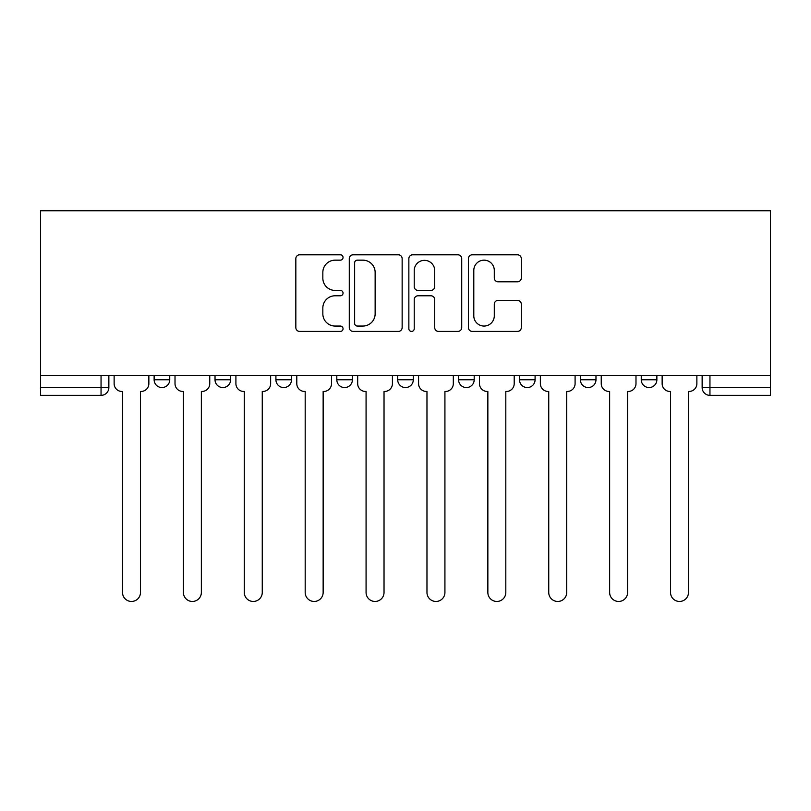 <?xml version="1.0" encoding="UTF-8"?>
<svg xmlns="http://www.w3.org/2000/svg" width="811" height="811" viewBox="0 0 811 811"><rect width="100%" height="100%" fill="white"/><g stroke="black" fill="none" stroke-linecap="round" stroke-linejoin="round"><path stroke-width="1.22" d="M343.053 257.472A2.686 2.686 0 0 0 340.367 254.796L299.664 254.796A3.832 3.832 0 0 0 295.833 258.618L295.833 327.583A3.832 3.832 0 0 0 299.664 331.415L340.367 331.415A2.686 2.686 0 0 0 343.053 328.739A2.686 2.686 0 0 0 340.367 326.052L335.105 326.052A12.256 12.256 0 0 1 322.839 313.796L322.839 308.048A12.256 12.256 0 0 1 335.105 295.782L340.367 295.782A2.686 2.686 0 0 0 343.053 293.106A2.686 2.686 0 0 0 340.367 290.419L335.105 290.419A12.256 12.256 0 0 1 322.839 278.163L322.839 272.415A12.256 12.256 0 0 1 335.105 260.159L340.367 260.159A2.686 2.686 0 0 0 343.053 257.472M641.258 375.463L641.258 379.751L656.869 379.751A7.806 7.806 0 0 1 649.064 387.557A7.806 7.806 0 0 1 641.258 379.751L641.258 375.463M519.476 375.463L519.476 379.751L535.088 379.751A7.806 7.806 0 0 1 527.282 387.557A7.806 7.806 0 0 1 519.476 379.751L519.476 375.463M458.58 375.463L458.58 379.751L474.192 379.751A7.806 7.806 0 0 1 466.386 387.557A7.806 7.806 0 0 1 458.58 379.751L458.58 375.463M336.808 375.463L336.808 379.751L352.42 379.751A7.806 7.806 0 0 1 344.614 387.557A7.806 7.806 0 0 1 336.808 379.751L336.808 375.463M517.469 281.802A3.832 3.832 0 0 0 521.301 277.97L521.301 258.618A3.832 3.832 0 0 0 517.469 254.796L472.255 254.796A3.832 3.832 0 0 0 468.423 258.618L468.423 327.583A3.832 3.832 0 0 0 472.255 331.415L517.469 331.415A3.832 3.832 0 0 0 521.301 327.583L521.301 304.216A3.832 3.832 0 0 0 517.469 300.384L498.116 300.384A3.832 3.832 0 0 0 494.294 304.216L494.294 315.803A10.249 10.249 0 0 1 484.045 326.052A10.249 10.249 0 0 1 473.796 315.803L473.796 270.408A10.249 10.249 0 0 1 484.045 260.159A10.249 10.249 0 0 1 494.294 270.408L494.294 277.97A3.832 3.832 0 0 0 498.116 281.802L517.469 281.802M770.45 375.463L40.55 375.463L40.55 210.748L770.45 210.748L770.45 395.362L709.949 395.362A7.806 7.806 0 0 1 702.144 387.557L770.45 387.557M402.144 258.618A3.832 3.832 0 0 0 398.313 254.796L353.109 254.796A3.832 3.832 0 0 0 349.277 258.618L349.277 327.583A3.832 3.832 0 0 0 353.109 331.415L398.313 331.415A3.832 3.832 0 0 0 402.144 327.583L402.144 258.618M412.687 254.796L457.891 254.796A3.832 3.832 0 0 1 461.723 258.618L461.723 327.583A3.832 3.832 0 0 1 457.891 331.415L438.548 331.415A3.832 3.832 0 0 1 434.716 327.583L434.716 299.614A3.832 3.832 0 0 0 430.884 295.782L418.05 295.782A3.832 3.832 0 0 0 414.218 299.614L414.218 328.739A2.686 2.686 0 0 1 411.532 331.415A2.686 2.686 0 0 1 408.856 328.739L408.856 258.618A3.832 3.832 0 0 1 412.687 254.796M702.144 375.463L702.144 387.557M108.856 375.463L108.856 387.557L108.856 375.463M101.051 375.463L101.051 395.362L40.55 395.362L40.55 387.557L108.856 387.557A7.806 7.806 0 0 1 101.051 395.362A7.806 7.806 0 0 0 108.856 387.557M40.55 375.463L40.55 387.557M656.869 375.463L656.869 379.751M595.973 375.463L595.973 379.751A7.806 7.806 0 0 1 588.168 387.557A7.806 7.806 0 0 1 580.362 379.751L595.973 379.751L595.973 375.463M580.362 375.463L580.362 379.751M535.088 375.463L535.088 379.751L535.088 375.463M474.192 379.751L474.192 375.463L474.192 379.751A7.806 7.806 0 0 1 466.386 387.557M413.306 375.463L413.306 379.751A7.806 7.806 0 0 1 405.5 387.557A7.806 7.806 0 0 1 397.694 379.751A7.806 7.806 0 0 0 405.5 387.557A7.806 7.806 0 0 0 413.306 379.751L413.306 375.463M397.694 375.463L397.694 379.751L413.306 379.751M352.42 375.463L352.42 379.751M291.524 375.463L291.524 379.751A7.806 7.806 0 0 1 283.718 387.557A7.806 7.806 0 0 1 275.912 379.751A7.806 7.806 0 0 0 283.718 387.557A7.806 7.806 0 0 0 291.524 379.751L275.912 379.751L275.912 375.463M215.027 375.463L215.027 379.751L230.638 379.751L230.638 375.463L230.638 379.751A7.806 7.806 0 0 1 222.832 387.557A7.806 7.806 0 0 1 215.027 379.751A7.806 7.806 0 0 0 222.832 387.557M154.131 375.463L154.131 379.751L169.742 379.751L169.742 375.463L169.742 379.751A7.806 7.806 0 0 1 161.936 387.557A7.806 7.806 0 0 1 154.131 379.751A7.806 7.806 0 0 0 161.936 387.557M357.327 260.159A2.686 2.686 0 0 0 354.64 262.835L354.64 323.366A2.686 2.686 0 0 0 357.327 326.052L362.882 326.052A12.256 12.256 0 0 0 375.138 313.796L375.138 272.415A12.256 12.256 0 0 0 362.882 260.159L357.327 260.159M434.716 270.59A10.249 10.249 0 0 0 424.467 260.351A10.249 10.249 0 0 0 414.218 270.59L414.218 286.587A3.832 3.832 0 0 0 418.05 290.419L430.884 290.419A3.832 3.832 0 0 0 434.716 286.587L434.716 270.59M114.128 375.463L114.128 383.654A7.806 7.806 0 0 0 121.934 391.46L122.522 391.46L122.522 592.476A8.982 8.982 0 0 0 131.494 601.458A8.982 8.982 0 0 0 140.475 592.476L140.475 391.46L141.053 391.46A7.806 7.806 0 0 0 148.859 383.654L148.859 375.463M175.014 375.463L175.014 383.654A7.806 7.806 0 0 0 182.82 391.46L183.408 391.46L183.408 592.476A8.982 8.982 0 0 0 192.389 601.458A8.982 8.982 0 0 0 201.361 592.476L201.361 391.46L201.949 391.46A7.806 7.806 0 0 0 209.755 383.654L209.755 375.463M235.91 375.463L235.91 383.654A7.806 7.806 0 0 0 243.716 391.46L244.293 391.46L244.293 592.476A8.982 8.982 0 0 0 253.275 601.458A8.982 8.982 0 0 0 262.257 592.476L262.257 391.46L262.835 391.46A7.806 7.806 0 0 0 270.641 383.654L270.641 375.463M296.796 375.463L296.796 383.654A7.806 7.806 0 0 0 304.601 391.46L305.189 391.46L305.189 592.476A8.982 8.982 0 0 0 314.161 601.458A8.982 8.982 0 0 0 323.143 592.476L323.143 391.46L323.731 391.46A7.806 7.806 0 0 0 331.537 383.654L331.537 375.463M357.681 375.463L357.681 383.654A7.806 7.806 0 0 0 365.487 391.46L366.075 391.46L366.075 592.476A8.982 8.982 0 0 0 375.057 601.458A8.982 8.982 0 0 0 384.029 592.476L384.029 391.46L384.617 391.46A7.806 7.806 0 0 0 392.423 383.654L392.423 375.463M418.577 375.463L418.577 383.654A7.806 7.806 0 0 0 426.383 391.46L426.971 391.46L426.971 592.476A8.982 8.982 0 0 0 435.943 601.458A8.982 8.982 0 0 0 444.925 592.476L444.925 391.46L445.513 391.46A7.806 7.806 0 0 0 453.319 383.654L453.319 375.463M479.463 375.463L479.463 383.654A7.806 7.806 0 0 0 487.269 391.46L487.857 391.46L487.857 592.476A8.982 8.982 0 0 0 496.839 601.458A8.982 8.982 0 0 0 505.811 592.476L505.811 391.46L506.399 391.46A7.806 7.806 0 0 0 514.204 383.654L514.204 375.463M540.359 375.463L540.359 383.654A7.806 7.806 0 0 0 548.165 391.46L548.743 391.46L548.743 592.476A8.982 8.982 0 0 0 557.725 601.458A8.982 8.982 0 0 0 566.707 592.476L566.707 391.46L567.284 391.46A7.806 7.806 0 0 0 575.09 383.654L575.09 375.463M601.245 375.463L601.245 383.654A7.806 7.806 0 0 0 609.051 391.46L609.639 391.46L609.639 592.476A8.982 8.982 0 0 0 618.611 601.458A8.982 8.982 0 0 0 627.592 592.476L627.592 391.46L628.18 391.46A7.806 7.806 0 0 0 635.986 383.654L635.986 375.463M662.141 375.463L662.141 383.654A7.806 7.806 0 0 0 669.947 391.46L670.525 391.46L670.525 592.476A8.982 8.982 0 0 0 679.506 601.458A8.982 8.982 0 0 0 688.478 592.476L688.478 391.46L689.066 391.46A7.806 7.806 0 0 0 696.872 383.654L696.872 375.463M709.949 375.463L709.949 395.362"/></g></svg>
